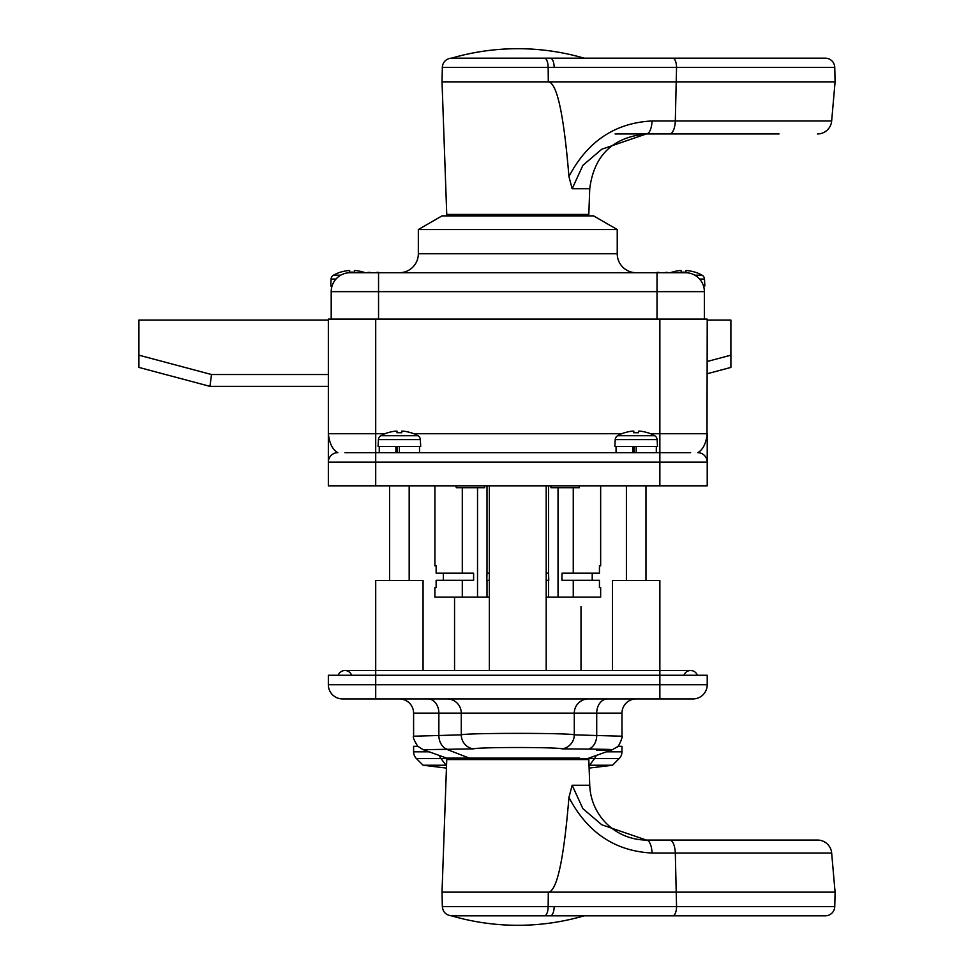 <?xml version="1.0" encoding="UTF-8"?>
<svg xmlns="http://www.w3.org/2000/svg" width="974" height="974" viewBox="0 0 974 974"><rect width="100%" height="100%" fill="white"/><g stroke="black" fill="none" stroke-linecap="round" stroke-linejoin="round"><path stroke-width="1.46" d="M621.972 713.138A14.208 14.208 0 0 1 636.18 698.93A14.208 14.208 0 0 0 621.972 713.138L413.597 713.138A14.208 14.208 0 0 0 399.389 698.93A14.208 14.208 0 0 1 413.597 713.138L413.597 736.21L461.274 734.871C464.659 732.874 570.813 732.862 574.283 734.871L621.972 736.21L621.972 713.138M612.5 670.514L612.5 580.528L659.861 580.528L659.861 675.25L375.708 675.25L375.708 684.722L659.861 684.722L659.861 675.25L707.221 675.25L707.221 684.722A14.208 14.208 0 0 1 693.013 698.93L342.556 698.93A14.208 14.208 0 0 1 328.348 684.722L328.348 675.25L375.708 675.25L375.708 580.528L423.069 580.528L423.069 670.514M596.624 750.224C619.927 749.761 617.285 749.383 588.686 749.103L562.229 748.884C557.627 747.046 477.869 747.058 473.34 748.884L423.166 749.688L446.749 758.125L579.688 758.125M621.972 746.291L617.796 746.291L621.972 746.291L621.972 751.831A9.472 9.472 0 0 1 619.196 758.527L569.875 758.527M413.597 746.291L417.773 746.291L413.597 746.291L413.597 751.831A9.472 9.472 0 0 0 416.373 758.527L423.069 765.223M562.229 748.884A14.208 14.099 -57.5 0 0 574.283 734.871L574.283 713.138A14.208 14.123 -90 0 1 588.418 698.93M447.151 698.93A14.208 14.123 90 0 1 461.274 713.138L461.274 734.871A14.208 14.099 57.5 0 0 473.34 748.884M707.221 684.722A14.208 14.208 0 0 1 693.013 698.93A14.208 14.208 0 0 0 707.221 684.722L659.861 684.722L659.861 698.93M589.124 768.084L612.512 765.235L589.538 765.235M612.5 765.223L619.196 758.527M423.057 765.235L446.031 765.235L423.057 765.235L446.445 768.084M351.626 675.25A7.098 7.098 0 0 0 344.93 670.514L690.639 670.514A7.098 7.098 0 0 1 697.335 675.25A7.098 7.098 0 0 0 683.943 675.25M344.93 670.514A7.098 7.098 0 0 0 338.234 675.25A7.098 7.098 0 0 1 344.93 670.514M344.93 452.667L659.861 452.667L659.861 462.139L328.348 462.139L328.348 485.819L707.221 485.819L707.221 462.139A9.472 9.472 0 0 0 697.749 452.667C702.96 449.769 706.113 443.462 707.221 433.722L707.221 462.139L659.861 462.139L659.861 485.819M375.708 319.119L375.708 433.722L328.348 433.722C329.456 443.462 332.609 449.769 337.82 452.667A9.472 9.472 0 0 0 328.348 462.139L328.348 319.119L707.221 319.119L707.002 436.766M690.639 452.667L659.861 452.667L659.861 433.722L707.221 433.722M704.372 319.119L704.372 291.652L331.197 291.652A18.944 18.944 0 0 1 350.141 272.708L683.541 272.708M636.18 272.708A18.944 18.944 0 0 1 617.236 253.764L617.236 229.547L418.333 229.547L418.333 253.764L617.236 253.764M399.389 272.708A18.944 18.944 0 0 0 418.333 253.764M418.333 229.547L442.013 215.875L593.556 215.875L617.236 229.547M331.197 291.652L331.197 319.119M657.012 319.119L657.012 272.708L685.428 272.708A18.944 18.944 0 0 1 704.372 291.652A18.944 18.944 0 0 0 703.496 285.966L704.847 285.966L704.482 279.063L699.588 279.063M573.26 597.111L600.654 597.111L600.654 587.639L599.436 587.639L599.436 580.297L573.26 580.297L573.26 597.111L546.195 597.111M573.26 487.706L573.26 573.187L599.436 573.187L599.436 565.845L600.654 565.845L600.654 485.819M443.353 580.297L443.353 573.187L443.353 580.297M600.654 565.845L599.436 565.845M434.903 485.819L434.903 565.845L436.133 565.845L436.133 573.187L462.297 573.187L462.297 487.706M573.26 573.187L561.961 573.187L561.961 580.297L573.26 580.297M462.297 580.297L462.297 597.111L434.903 597.111L434.903 587.639L436.133 587.639L436.133 580.297L473.608 580.297L473.608 573.187L462.297 573.187M592.216 580.297L592.216 573.187M599.436 587.639L600.654 587.639M487 485.819L487 573.187L489.362 573.187M546.195 573.187L548.569 573.187L548.569 485.819M546.195 580.297L548.752 580.297L548.569 573.187M487 573.187L486.805 580.297L489.362 580.297M487 580.297L487 597.111L489.362 597.111M548.569 580.297L548.569 597.111M462.297 597.111L487 597.111M707.221 320.056L730.89 320.056L730.89 367.417L707.221 373.736L730.89 367.417M328.348 386.361L209.958 386.361L138.917 367.417L138.917 320.056L328.348 320.056M209.958 386.361L211.504 374.527L328.348 374.527M779.066 133.949L646.346 133.949L601.798 149.217L582.902 165.312L572.152 188.749L568.938 176.537C563.788 114.128 556.921 82.571 548.301 81.853L548.167 67.425L442.342 67.425A9.472 9.472 0 0 1 451.486 58.172L584.083 58.172A236.792 236.792 0 0 0 451.486 58.172M569.875 215.875L569.875 214.45M465.694 215.875L465.694 214.45M442.342 67.425L442.013 81.853L446.749 214.45L588.82 214.45L589.733 188.749L572.152 188.749M442.013 81.853L835.083 81.853L834.755 67.425L554.169 67.425A9.472 3.811 -90 0 0 550.359 58.172L825.282 58.172A9.472 9.472 0 0 1 834.755 67.425M622.654 58.172L544.49 58.172A9.472 3.811 -90 0 1 548.167 67.425L554.169 67.425M568.938 176.537C587.456 141.34 615.154 122.821 652.044 120.971L831.662 120.971A14.208 14.208 0 0 1 817.503 133.949A14.208 14.208 0 0 0 831.662 120.971L835.083 81.853M589.733 188.749C594.018 155.304 612.95 137.03 646.529 133.949L615.069 133.949M646.346 133.949A14.208 5.722 -90 0 0 652.044 120.971M572.152 785.251L582.878 808.664L601.786 824.783L646.346 840.051L817.503 840.051A14.208 14.208 0 0 1 831.662 853.029A14.208 14.208 0 0 0 817.503 840.051A14.208 14.208 0 0 1 831.662 853.029L652.044 853.029C615.154 851.179 587.456 832.66 568.938 797.462L572.152 785.251L589.733 785.251A56.833 56.833 0 0 0 646.529 840.051M550.359 915.828A9.472 3.811 -90 0 0 554.169 906.575L834.755 906.575A9.472 9.472 0 0 1 825.282 915.828L451.486 915.828A236.792 236.792 0 0 0 584.083 915.828M465.694 758.125L465.694 759.55M569.875 758.125L569.875 759.55M589.733 785.251L588.82 759.55L446.749 759.55L442.013 892.147L548.301 892.147C556.921 891.429 563.788 859.872 568.938 797.462M544.49 915.828A9.472 3.811 -90 0 0 548.167 906.575L442.342 906.575L442.013 892.147M834.755 906.575L835.083 892.147L831.662 853.029M554.169 906.575L548.167 906.575L548.301 892.147L835.083 892.147M809.041 840.051L787.491 840.051M779.066 840.051L744.574 840.051M652.044 853.029A14.208 5.722 -90 0 0 646.346 840.051M489.362 670.514L489.362 485.819M546.195 670.514L546.195 485.819M365.213 272.708A37.889 37.889 0 0 0 363.631 272.16L363.594 272.221A37.816 37.816 0 0 0 355.814 270.602L354.402 270.602L354.402 272.221A37.45 33.518 180 0 0 352.028 272.16A37.45 33.518 180 0 0 349.666 272.221L349.666 270.602L348.242 270.602A37.816 37.816 0 0 0 340.462 272.221L340.425 272.16A37.889 37.889 0 0 0 333.498 275.179L340.766 275.179M333.498 275.179A4.736 4.736 0 0 0 331.075 279.063L330.722 285.966L332.061 285.966M363.594 272.221A37.816 37.816 0 0 0 355.814 270.602M354.402 272.221L354.402 270.602L354.402 272.221M349.666 272.221L349.666 270.602L349.666 272.221M377.133 272.306A37.816 37.816 0 0 1 379.994 272.708A37.816 37.816 0 0 0 377.133 272.306L375.708 272.708M370.972 272.708L369.548 272.306A37.816 37.816 0 0 0 366.687 272.708M666.009 272.306A37.816 37.816 0 0 1 668.87 272.708A37.816 37.816 0 0 0 666.009 272.306L664.597 272.708M659.861 272.708L658.436 272.306A37.816 37.816 0 0 0 655.575 272.708M694.791 275.179L702.071 275.179A4.736 4.736 0 0 1 704.482 279.063M702.071 275.179A37.889 37.889 0 0 0 695.144 272.16L695.107 272.221A37.816 37.816 0 0 0 687.327 270.602L685.903 270.602L685.903 272.221A37.45 33.518 180 0 0 683.541 272.16A37.45 33.518 180 0 0 681.167 272.221L681.167 270.602L679.742 270.602A37.816 37.816 0 0 0 671.963 272.221L671.938 272.16A37.889 37.889 0 0 0 670.356 272.708M695.107 272.221A37.816 37.816 0 0 0 687.327 270.602M681.167 272.221L681.167 270.602L681.167 272.221M581.015 670.514L581.015 606.583M454.554 670.514L454.554 597.111M550.931 485.819L550.931 487.706L579.347 487.706L579.347 485.819M456.222 485.819L456.222 487.706L484.638 487.706L484.638 485.819M626.392 485.819L626.392 580.528M645.969 485.819L645.969 580.528M616.055 446.506L616.055 452.667M632.686 446.506L632.686 452.667M656.306 446.506L656.306 452.667M617.638 435.731L654.711 435.731A4.736 4.736 0 0 1 657.133 439.603L657.487 446.506L614.862 446.506L615.227 439.603A4.736 4.736 0 0 1 617.638 435.731A37.889 37.889 0 0 1 624.577 432.7L624.614 432.773A37.816 37.816 0 0 1 632.394 431.141L633.806 431.141L633.806 432.773A37.45 33.518 180 0 1 636.18 432.7A37.45 33.518 180 0 1 638.542 432.773L638.542 431.141L638.542 432.773L638.542 431.141L639.967 431.141A37.816 37.816 0 0 1 647.747 432.773A37.816 37.816 0 0 0 639.967 431.141M654.711 435.731A37.889 37.889 0 0 0 647.783 432.7L647.747 432.773M636.18 446.506L636.18 452.667M634.123 446.506L634.123 452.667M389.6 485.819L389.6 580.528M409.177 485.819L409.177 580.528M379.263 446.506L379.263 452.667M395.894 446.506L395.894 452.667M419.514 446.506L419.514 452.667M380.846 435.731L417.919 435.731A4.736 4.736 0 0 1 420.342 439.603L420.695 446.506L378.07 446.506L378.436 439.603A4.736 4.736 0 0 1 380.846 435.731A37.889 37.889 0 0 1 387.786 432.7L387.822 432.773A37.816 37.816 0 0 1 395.602 431.141L397.015 431.141L397.015 432.773A37.45 33.518 180 0 1 399.389 432.7A37.45 33.518 180 0 1 401.751 432.773L401.751 431.141L401.751 432.773L401.751 431.141L403.175 431.141A37.816 37.816 0 0 1 410.955 432.773A37.816 37.816 0 0 0 403.175 431.141M417.919 435.731A37.889 37.889 0 0 0 410.991 432.7L410.955 432.773M399.389 446.506L399.389 452.667M397.331 446.506L397.331 452.667M607.472 698.93A14.208 10.763 -90 0 0 596.709 713.138L596.709 735.37A14.208 10.763 -89.8 0 1 588.686 749.103M446.104 749.103L469.322 758.125M342.556 698.93A14.208 14.208 0 0 1 328.348 684.722L375.708 684.722L375.708 698.93M446.871 749.103A14.208 10.763 89.8 0 1 438.86 735.37L438.86 713.138A14.208 10.763 90 0 0 428.097 698.93M413.597 751.831L429.217 751.831M439.408 755.483A9.472 7.171 90 0 0 440.954 758.527L416.373 758.527M589.538 765.223L594.615 758.527A9.472 7.171 90 0 0 596.161 755.483M606.352 751.831L621.972 751.831M465.694 758.527L440.954 758.527L446.031 765.223M570.521 759.55L571.531 758.527A9.472 9.423 -90 0 0 571.908 758.125M463.661 758.125A9.472 9.423 -90 0 0 464.038 758.527L465.048 759.55M384.986 433.722L375.708 433.722L375.708 485.819M413.78 433.722L621.777 433.722M650.571 433.722L659.861 433.722L659.861 319.119M707.221 462.139A9.472 9.472 0 0 0 697.749 452.667M378.545 272.708L378.545 319.119M477.528 487.706L477.528 597.111M558.041 487.706L558.041 597.111M138.917 355.169L211.504 374.527M707.221 361.476L730.89 355.169M669.613 133.949A14.208 5.722 -90 0 0 675.311 120.971L676.553 67.425A9.472 3.811 90 0 0 672.742 58.172M817.503 133.949A14.208 14.208 0 0 0 831.662 120.971M672.742 915.828A9.472 3.811 -90 0 0 676.553 906.575L675.311 853.029A14.208 5.722 -90 0 0 669.613 840.051M335.981 279.063L331.075 279.063M657.133 439.603L615.227 439.603M420.342 439.603L378.436 439.603M621.972 736.21C623.591 734.98 618.283 748.288 616.968 747.046L612.39 749.688L588.82 758.125M413.597 736.21C412.623 736.794 413.987 740.13 417.688 746.194L423.166 749.688M442.342 906.575C442.951 912.066 445.995 915.146 451.486 915.828"/></g></svg>
